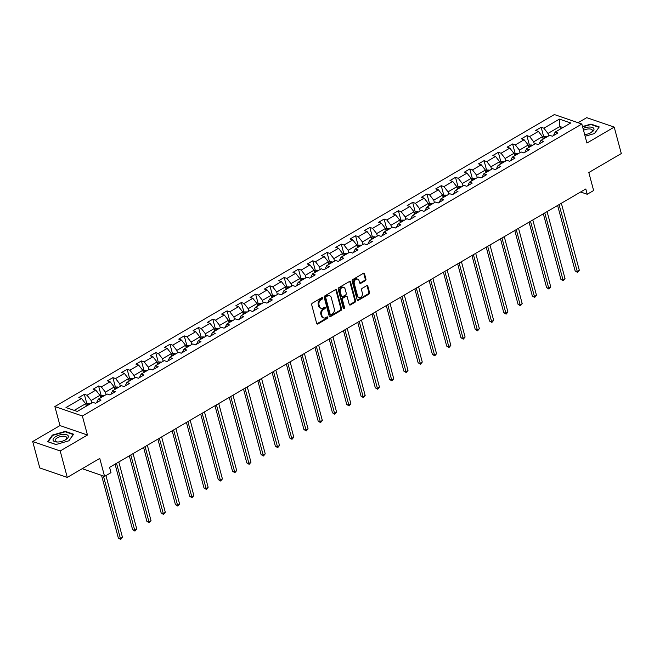 <?xml version="1.0" encoding="UTF-8"?>
<svg xmlns="http://www.w3.org/2000/svg" width="654" height="654" viewBox="0 0 654 654"><rect width="100%" height="100%" fill="white"/><g stroke="black" fill="none" stroke-linecap="round" stroke-linejoin="round"><path stroke-width="0.98" d="M322.667 297.987A0.834 0.638 109 0 0 321.842 297.627L312.301 303.211A1.194 0.907 109 0 0 311.68 304.772L316.691 323.46A1.194 0.907 109 0 0 317.869 323.975L327.409 318.392A0.834 0.638 109 0 0 327.016 316.937L325.782 317.664A3.81 2.902 109 0 1 323.656 317.942A3.81 2.902 109 0 1 322.021 316.021L321.604 314.46A3.81 2.902 109 0 1 323.583 309.456L324.825 308.737A0.834 0.638 109 0 0 324.433 307.282L323.199 308.009A3.81 2.902 109 0 1 321.073 308.287A3.81 2.902 109 0 1 319.43 306.366L319.013 304.805A3.81 2.902 109 0 1 321 299.802L322.234 299.082A0.834 0.638 109 0 0 322.667 297.987M321.073 308.287L320.329 308.034A3.81 2.902 109 0 1 318.686 306.113L318.269 304.551A3.81 2.902 109 0 1 320.256 299.548L321.49 298.829A0.834 0.638 109 0 0 321.882 297.611M316.863 323.82A1.194 0.907 109 0 0 317.125 323.714L326.665 318.138A0.834 0.638 109 0 0 327.057 316.92M323.656 317.942L322.913 317.689A3.81 2.902 109 0 1 321.277 315.768L320.861 314.206A3.81 2.902 109 0 1 322.847 309.203L324.082 308.484A0.834 0.638 109 0 0 324.466 307.266M365.333 280.672A1.194 0.907 109 0 0 365.946 279.111L364.548 273.871A1.194 0.907 109 0 0 363.371 273.356L352.768 279.552A1.194 0.907 109 0 0 352.146 281.114L357.158 299.802A1.194 0.907 109 0 0 358.335 300.317L368.93 294.12A1.194 0.907 109 0 0 369.551 292.559L367.85 286.223A1.194 0.907 109 0 0 366.681 285.708L362.144 288.365A1.194 0.907 109 0 0 361.523 289.926L362.365 293.066A3.18 2.428 109 0 1 361.629 296.425A3.18 2.428 109 0 1 358.923 297.48A3.18 2.428 109 0 1 357.558 295.878L354.264 283.574A3.18 2.428 109 0 1 354.999 280.214A3.18 2.428 109 0 1 357.697 279.16A3.18 2.428 109 0 1 359.071 280.762L359.618 282.814A1.194 0.907 109 0 0 360.795 283.329L365.333 280.672L364.589 280.419A1.194 0.907 109 0 0 365.202 278.857L363.804 273.617A1.194 0.907 109 0 0 363.624 273.258M60.193 450.966L87.464 435.024L59.972 425.574L32.7 441.515L60.193 450.966L67.28 477.412L99.768 458.421L104.583 476.398L110.992 472.654L109.578 467.365L585.804 188.973L587.227 194.263L593.628 190.518L588.813 172.542L621.3 153.551L614.212 127.105L586.72 117.655L578.071 122.715M87.464 435.024L82.363 415.993L581.839 124.015L586.94 143.046L614.212 127.105M336.606 290.204A1.194 0.907 109 0 0 335.428 289.689L324.834 295.886A1.194 0.907 109 0 0 324.212 297.447L329.215 316.135A1.194 0.907 109 0 0 330.393 316.65L340.996 310.454A1.194 0.907 109 0 0 341.617 308.884L336.606 290.204L335.862 289.943A1.194 0.907 109 0 0 335.69 289.583M338.797 287.719L349.399 281.522A1.194 0.907 109 0 1 350.577 282.038L355.58 300.726A1.194 0.907 109 0 1 354.967 302.287L350.43 304.936A1.194 0.907 109 0 1 349.252 304.421L347.217 296.842A1.194 0.907 109 0 0 346.04 296.336L343.031 298.093A1.194 0.907 109 0 0 342.418 299.655L344.527 307.543A0.834 0.638 109 0 1 343.268 308.279L338.183 289.281A1.194 0.907 109 0 1 338.797 287.719M67.28 477.412L39.788 467.953L32.7 441.515M82.363 415.993L54.871 406.535L554.347 114.556L581.839 124.015M543.695 136.743L541.16 127.268L535.667 130.481L538.381 131.413L529.593 136.547L526.879 135.615L521.393 138.828L524.107 139.76L515.319 144.894L512.605 143.962L507.112 147.175L509.826 148.106L501.046 153.24L498.332 152.308L492.838 155.513L495.552 156.445L486.764 161.587L484.058 160.655L478.565 163.86L481.279 164.792L472.49 169.926L469.776 168.994L464.291 172.206L466.997 173.138L458.217 178.272L455.503 177.34L450.009 180.553L452.723 181.485L443.935 186.619L441.229 185.687L435.736 188.9L438.45 189.832L429.662 194.966L426.948 194.034L421.462 197.246L424.168 198.178L415.388 203.312L412.674 202.38L407.18 205.585L409.894 206.517L401.106 211.659L398.4 210.727L392.907 213.932L395.621 214.864L386.833 219.997L384.119 219.065L378.633 222.278L381.347 223.21L372.559 228.344L369.845 227.412L364.352 230.625L367.066 231.557L358.286 236.691L355.572 235.759L350.078 238.972L352.792 239.904L344.004 245.037L341.29 244.106L335.804 247.318L338.519 248.25L329.73 253.384L327.016 252.452L321.531 255.657L324.237 256.589L315.457 261.731L312.743 260.799L307.249 264.003L309.963 264.935L301.175 270.069L298.469 269.137L292.976 272.35L295.69 273.282L286.902 278.416L284.188 277.484L278.702 280.697L281.408 281.629L272.628 286.763L269.914 285.831L264.42 289.043L267.134 289.975L258.346 295.109L255.64 294.177L250.147 297.39L252.861 298.322L244.073 303.456L241.359 302.524L235.873 305.729L238.587 306.661L229.799 311.803L227.085 310.871L221.592 314.075L224.306 315.007L215.526 320.141L212.812 319.209L207.318 322.422L210.032 323.354L201.244 328.488L198.53 327.556L193.044 330.769L195.759 331.701L186.97 336.835L184.256 335.903L178.763 339.115L181.477 340.047L172.697 345.181L169.983 344.249L164.489 347.462L167.203 348.394L158.415 353.528L155.709 352.596L150.216 355.801L152.93 356.732L144.142 361.875L141.428 360.943L135.942 364.147L138.648 365.079L129.868 370.213L127.154 369.281L121.66 372.494L124.374 373.426L115.586 378.56L112.88 377.628L107.387 380.841L110.101 381.772L101.313 386.906L98.599 385.974L93.113 389.187L95.819 390.119L87.039 395.253L84.325 394.321L78.832 397.534L81.546 398.466L65.989 407.556L77.286 411.44L92.843 402.349L95.558 403.281L101.043 400.068L98.337 399.136L96.579 402.676M541.16 127.268L543.875 128.2L559.432 119.11L570.721 122.993L555.164 132.083L557.878 133.015L552.385 136.228L549.679 135.296L540.891 140.43L543.605 141.362L538.111 144.575L535.397 143.643L526.617 148.777L529.323 149.709L523.838 152.922L521.124 151.99L512.335 157.123L515.05 158.055L509.556 161.26L506.85 160.328L498.062 165.47L500.776 166.402L495.282 169.607L492.568 168.675L483.788 173.809L486.502 174.749L481.009 177.953L478.295 177.021L469.507 182.155L472.221 183.087L466.735 186.3L464.021 185.368L455.233 190.502L457.947 191.434L452.454 194.647L449.739 193.715L440.959 198.849L443.674 199.781L438.18 202.993L435.466 202.061L426.686 207.195L429.392 208.127L423.906 211.332L421.192 210.4L412.404 215.542L415.118 216.474L409.625 219.679L406.919 218.747L398.131 223.881L400.845 224.812L395.351 228.025L392.637 227.093L383.857 232.227L386.563 233.159L381.078 236.372L378.364 235.44L369.575 240.574L372.289 241.506L366.796 244.719L364.09 243.787L355.302 248.921L358.016 249.853L352.522 253.065L349.808 252.133L341.028 257.267L343.734 258.199L338.249 261.404L335.535 260.472L326.747 265.614L329.461 266.546L323.975 269.75L321.261 268.819L312.473 273.952L315.187 274.884L309.694 278.097L306.979 277.165L298.199 282.299L300.914 283.231L295.42 286.444L292.706 285.512L283.918 290.646L286.632 291.578L281.146 294.791L278.432 293.859L269.644 298.992L272.358 299.924L266.865 303.137L264.159 302.205L255.371 307.339L258.085 308.271L252.591 311.476L249.877 310.544L241.097 315.686L243.803 316.618L238.318 319.822L235.603 318.89L226.815 324.024L229.529 324.956L224.036 328.169L221.33 327.237L212.542 332.371L215.256 333.303L209.762 336.516L207.048 335.584L198.268 340.718L200.974 341.65L195.489 344.862L192.775 343.93L183.987 349.064L186.701 349.996L181.215 353.209L178.501 352.277L169.713 357.411L172.427 358.343L166.933 361.548L164.219 360.616L155.439 365.758L158.154 366.69L152.66 369.894L149.946 368.962L141.158 374.096L143.872 375.028L138.386 378.241L135.672 377.309L126.884 382.443L129.598 383.375L124.105 386.588L121.391 385.656L112.611 390.79L115.325 391.721L109.831 394.934L107.117 394.002L98.337 399.136M534.359 144.248L533.697 141.804L542.485 136.661L543.139 139.114M539.141 143.97L540.891 140.43M542.485 136.661L538.381 131.413M533.697 141.804L529.593 136.547M520.077 152.595L519.423 150.142L528.211 145.008L528.865 147.461M524.868 152.317L526.617 148.777M528.211 145.008L524.107 139.76M519.423 150.142L515.319 144.894M505.804 160.941L505.15 158.489L513.938 153.355L514.592 155.807M510.586 160.663L512.335 157.123M513.938 153.355L509.826 148.106M505.15 158.489L501.046 153.24M491.53 169.288L490.876 166.835L499.656 161.702L500.318 164.154M496.312 169.01L498.062 165.47M499.656 161.702L495.552 156.445M490.876 166.835L486.764 161.587M477.256 177.635L476.594 175.182L485.382 170.048L486.036 172.493M482.039 177.357L483.788 173.809M485.382 170.048L481.279 164.792M476.594 175.182L472.49 169.926M462.975 185.973L462.321 183.529L471.109 178.395L471.763 180.839M467.757 185.695L469.507 182.155M471.109 178.395L466.997 173.138M462.321 183.529L458.217 178.272M448.701 194.32L448.047 191.875L456.827 186.733L457.489 189.186M453.484 194.042L455.233 190.502M456.827 186.733L452.723 181.485M448.047 191.875L443.935 186.619M434.428 202.666L433.766 200.214L442.554 195.08L443.208 197.533M439.21 202.388L440.959 198.849M442.554 195.08L438.45 189.832M433.766 200.214L429.662 194.966M420.146 211.013L419.492 208.561L428.28 203.427L428.934 205.879M424.928 210.735L426.686 207.195M428.28 203.427L424.168 198.178M419.492 208.561L415.388 203.312M405.872 219.36L405.218 216.907L413.998 211.773L414.661 214.226M410.655 219.082L412.404 215.542M413.998 211.773L409.894 206.517M405.218 216.907L401.106 211.659M391.599 227.706L390.937 225.254L399.725 220.12L400.379 222.564M396.381 227.428L398.131 223.881M399.725 220.12L395.621 214.864M390.937 225.254L386.833 219.997M377.317 236.045L376.663 233.601L385.451 228.467L386.105 230.911M382.108 235.767L383.857 232.227M385.451 228.467L381.347 223.21M376.663 233.601L372.559 228.344M363.044 244.392L362.39 241.947L371.17 236.805L371.832 239.258M367.826 244.114L369.575 240.574M371.17 236.805L367.066 231.557M362.39 241.947L358.286 236.691M348.77 252.738L348.116 250.286L356.896 245.152L357.55 247.604M353.552 252.46L355.302 248.921M356.896 245.152L352.792 239.904M348.116 250.286L344.004 245.037M334.496 261.085L333.834 258.632L342.622 253.499L343.276 255.951M339.279 260.807L341.028 257.267M342.622 253.499L338.519 248.25M333.834 258.632L329.73 253.384M320.215 269.432L319.561 266.979L328.349 261.845L329.003 264.298M324.997 269.154L326.747 265.614M328.349 261.845L324.237 256.589M319.561 266.979L315.457 261.731M305.941 277.778L305.287 275.326L314.067 270.192L314.729 272.636M310.724 277.5L312.473 273.952M314.067 270.192L309.963 264.935M305.287 275.326L301.175 270.069M291.668 286.117L291.005 283.673L299.794 278.539L300.448 280.983M296.45 285.839L298.199 282.299M299.794 278.539L295.69 273.282M291.005 283.673L286.902 278.416M277.386 294.464L276.732 292.019L285.52 286.877L286.174 289.33M282.168 294.186L283.918 290.646M285.52 286.877L281.408 281.629M276.732 292.019L272.628 286.763M263.112 302.81L262.458 300.358L271.238 295.224L271.901 297.676M267.895 302.532L269.644 298.992M271.238 295.224L267.134 289.975M262.458 300.358L258.346 295.109M248.839 311.157L248.177 308.704L256.965 303.57L257.619 306.023M253.621 310.879L255.371 307.339M256.965 303.57L252.861 298.322M248.177 308.704L244.073 303.456M234.557 319.504L233.903 317.051L242.691 311.917L243.345 314.37M239.348 319.226L241.097 315.686M242.691 311.917L238.587 306.661M233.903 317.051L229.799 311.803M220.284 327.85L219.63 325.398L228.409 320.264L229.072 322.708M225.066 327.572L226.815 324.024M228.409 320.264L224.306 315.007M219.63 325.398L215.526 320.141M206.01 336.189L205.356 333.744L214.136 328.61L214.79 331.055M210.792 335.911L212.542 332.371M214.136 328.61L210.032 323.354M205.356 333.744L201.244 328.488M191.736 344.535L191.074 342.091L199.862 336.949L200.516 339.401M196.519 344.257L198.268 340.718M199.862 336.949L195.759 331.701M191.074 342.091L186.97 336.835M177.455 352.882L176.801 350.43L185.589 345.296L186.243 347.748M182.237 352.604L183.987 349.064M185.589 345.296L181.477 340.047M176.801 350.43L172.697 345.181M163.181 361.229L162.527 358.776L171.307 353.642L171.969 356.095M167.964 360.951L169.713 357.411M171.307 353.642L167.203 348.394M162.527 358.776L158.415 353.528M148.908 369.575L148.245 367.123L157.034 361.989L157.688 364.442M153.69 369.297L155.439 365.758M157.034 361.989L152.93 356.732M148.245 367.123L144.142 361.875M134.626 377.922L133.972 375.47L142.76 370.336L143.414 372.78M139.408 377.644L141.158 374.096M142.76 370.336L138.648 365.079M133.972 375.47L129.868 370.213M120.352 386.261L119.698 383.816L128.478 378.682L129.14 381.127M125.135 385.983L126.884 382.443M128.478 378.682L124.374 373.426M119.698 383.816L115.586 378.56M106.079 394.607L105.417 392.163L114.205 387.021L114.859 389.473M110.861 394.329L112.611 390.79M114.205 387.021L110.101 381.772M105.417 392.163L101.313 386.906M91.797 402.954L91.143 400.501L99.931 395.368L100.585 397.82M99.931 395.368L95.819 390.119M91.143 400.501L87.039 395.253M74.237 410.393L85.649 403.714L86.312 406.167M85.649 403.714L81.546 398.466M59.972 425.574L54.871 406.535M580.638 191.998L587.227 194.263M82.183 468.697L104.583 476.398M560.527 128.952L559.873 126.5L547.978 133.457L548.632 135.901M562.922 127.546L559.873 126.5L559.432 119.11M553.415 135.623L555.164 132.083M547.978 133.457L543.875 128.2M86.868 403.796L84.325 394.321M101.141 395.449L98.599 385.974M115.415 387.103L112.88 377.628M129.688 378.756L127.154 369.281M143.97 370.409L141.428 360.943M158.243 362.071L155.709 352.596M172.517 353.724L169.983 344.249M186.799 345.377L184.256 335.903M201.072 337.031L198.53 327.556M215.346 328.684L212.812 319.209M229.628 320.346L227.085 310.871M243.901 311.999L241.359 302.524M258.175 303.652L255.64 294.177M272.456 295.306L269.914 285.831M286.73 286.959L284.188 277.484M301.003 278.612L298.469 269.137M315.277 270.274L312.743 260.799M329.559 261.927L327.016 252.452M343.832 253.58L341.29 244.106M358.106 245.234L355.572 235.759M372.388 236.887L369.845 227.412M386.661 228.54L384.119 219.065M400.935 220.202L398.4 210.727M415.216 211.855L412.674 202.38M429.49 203.508L426.948 194.034M443.764 195.162L441.229 185.687M458.037 186.815L455.503 177.34M472.319 178.468L469.776 168.994M486.592 170.13L484.058 160.655M500.866 161.783L498.332 152.308M515.148 153.437L512.605 143.962M529.421 145.09L526.879 135.615M68.915 440.796L73.608 434.215L65.326 431.362L52.353 435.106L47.66 441.687L55.942 444.532L68.915 440.796M585.117 136.245L594.56 133.522L599.252 126.933L590.971 124.088L582.518 126.524M52.5 435.646L52.353 435.106M65.457 431.861L65.326 431.362M591.102 124.579L590.971 124.088M329.395 316.495A1.194 0.907 109 0 0 329.649 316.389L340.252 310.192A1.194 0.907 109 0 0 340.873 308.631L335.862 289.943M326.207 296.761A0.834 0.638 109 0 0 325.774 297.856L330.172 314.255A0.834 0.638 109 0 0 330.998 314.615L332.297 313.855A3.81 2.902 109 0 0 334.284 308.851L331.276 297.644A3.81 2.902 109 0 0 329.641 295.722A3.81 2.902 109 0 0 327.515 296L326.207 296.761L325.463 296.507A0.834 0.638 109 0 0 325.03 297.603L325.774 297.856M330.532 314.68L329.788 314.419A0.834 0.638 109 0 1 329.428 314.002L325.03 297.603M329.641 295.722L328.897 295.461A3.81 2.902 109 0 0 326.771 295.747L327.515 296M325.463 296.507L326.771 295.747M349.432 304.789A1.194 0.907 109 0 0 349.686 304.682L354.223 302.034A1.194 0.907 109 0 0 354.844 300.464L349.833 281.784A1.194 0.907 109 0 0 349.653 281.416M346.71 296.246L345.966 295.992A1.194 0.907 109 0 0 345.304 296.074L342.287 297.84A1.194 0.907 109 0 0 341.674 299.401L343.783 307.29L344.527 307.543M343.317 308.402A0.834 0.638 109 0 0 343.783 307.29M345.116 288.978A3.18 2.428 109 0 0 343.742 287.376A3.18 2.428 109 0 0 341.045 288.43A3.18 2.428 109 0 0 340.309 291.79L341.47 296.123A1.194 0.907 109 0 0 342.647 296.638L345.655 294.88A1.194 0.907 109 0 0 346.277 293.319L345.116 288.978M343.742 287.376L342.998 287.122A3.18 2.428 109 0 0 340.301 288.177A3.18 2.428 109 0 0 339.565 291.537L340.309 291.79M341.977 296.728L341.233 296.466A1.194 0.907 109 0 1 340.726 295.87L339.565 291.537M359.798 283.174A1.194 0.907 109 0 0 360.052 283.076L364.589 280.419M357.697 279.16L356.953 278.906A3.18 2.428 109 0 0 354.255 279.961A3.18 2.428 109 0 0 353.52 283.321L354.264 283.574M358.923 297.48L358.179 297.227A3.18 2.428 109 0 1 356.814 295.624L353.52 283.321M357.329 300.161A1.194 0.907 109 0 0 357.591 300.063L368.186 293.867A1.194 0.907 109 0 0 368.807 292.305L367.115 285.97A1.194 0.907 109 0 0 366.935 285.61M85.838 404.393L86.982 403.731L89.377 403.706A3.213 1.561 59.7 0 1 89.974 404.025M101.542 475.352L118.333 538.021L120.189 538.659L122.478 537.318L105.94 475.605M88.233 405.039L87.137 405.684M103.397 475.989L120.688 539.444L118.333 538.021M122.478 537.318L120.688 539.444M68.253 435.981A7.881 3.384 -15 0 0 59.481 434.984A7.881 3.384 -15 0 0 53.121 440.346A7.881 3.384 -15 0 0 57.094 442.014A7.881 3.384 -15 0 0 65.727 439.701A7.881 3.384 -15 0 0 68.253 435.981M65.187 440.011A5.968 2.559 -15 0 0 66.708 437.583A5.968 2.559 -15 0 0 66.675 437.477A5.968 2.559 -15 0 0 60.16 436.684A5.968 2.559 -15 0 0 55.181 440.673A5.968 2.559 -15 0 0 55.222 440.78A5.968 2.559 -15 0 0 57.715 442.014M56.04 444.507L48.118 441.785L52.663 435.401L65.236 431.779L73.256 434.542L68.768 440.837M584.692 134.642A7.881 3.384 -15 0 0 591.167 132.541A7.881 3.384 -15 0 0 591.38 132.419A7.881 3.384 -15 0 0 592.745 127.587A7.881 3.384 -15 0 0 583.033 128.454M598.941 127.375L594.421 133.563M582.616 126.884L590.881 124.505L598.909 127.26M590.84 132.729A5.968 2.559 -15 0 0 592.361 130.301A5.968 2.559 -15 0 0 583.523 130.277M100.111 396.054L101.256 395.384L103.659 395.359A3.213 1.561 59.7 0 1 104.248 395.678M115.055 464.16L132.607 529.675L134.462 530.312L136.751 528.98L118.799 461.969M102.506 396.7L101.411 397.338M116.51 463.31L134.961 531.097L132.607 529.675M136.751 528.98L134.961 531.097M114.385 387.708L115.529 387.037L117.933 387.013A3.213 1.561 59.7 0 1 118.521 387.332M129.328 455.813L146.88 521.328L148.744 521.966L151.025 520.633L133.073 453.631M116.788 388.353L115.684 388.991M130.784 454.963L149.235 522.75L146.88 521.328M151.025 520.633L149.235 522.75M128.666 379.361L129.811 378.691L132.206 378.666A3.213 1.561 59.7 0 1 132.795 378.985M143.602 447.475L161.162 512.981L163.018 513.619L165.307 512.286L147.354 445.284M131.062 380.007L129.966 380.644M145.065 446.617L163.516 514.404L161.162 512.981M165.307 512.286L163.516 514.404M142.94 371.014L144.084 370.344L146.488 370.319A3.213 1.561 59.7 0 1 147.076 370.646M157.884 439.128L175.435 504.643L177.291 505.28L179.58 503.94L161.628 436.937M145.335 371.66L144.24 372.306M159.339 438.27L177.79 506.057L175.435 504.643M179.58 503.94L177.79 506.057M157.213 362.668L158.358 361.997L160.761 361.981A3.213 1.561 59.7 0 1 161.35 362.3M172.157 430.782L189.709 496.296L191.573 496.934L193.854 495.593L175.901 428.591M159.617 363.313L158.513 363.959M173.612 429.931L192.063 497.71L189.709 496.296M193.854 495.593L192.063 497.71M171.495 354.321L172.631 353.659L175.035 353.634A3.213 1.561 59.7 0 1 175.624 353.953M186.431 422.435L203.991 487.949L205.847 488.587L208.136 487.246L190.183 420.244M173.89 354.967L172.615 355.392M187.894 421.585L206.345 489.372L203.991 487.949M208.136 487.246L206.345 489.372M185.769 345.982L186.913 345.312L189.308 345.287A3.213 1.561 59.7 0 1 189.905 345.606M200.713 414.088L218.264 479.603L220.12 480.24L222.409 478.908L204.457 411.897M188.164 346.628L187.069 347.266M202.168 413.238L220.619 481.025L218.264 479.603M222.409 478.908L220.619 481.025M200.042 337.636L201.187 336.965L203.59 336.941A3.213 1.561 59.7 0 1 204.179 337.26M214.986 405.742L232.538 471.256L234.394 471.894L236.683 470.561L218.73 403.559M202.446 338.281L201.342 338.919M216.441 404.891L234.892 472.679L232.538 471.256M236.683 470.561L234.892 472.679M214.316 329.289L215.46 328.619L217.864 328.594A3.213 1.561 59.7 0 1 218.452 328.913M229.26 397.403L246.811 462.909L248.675 463.547L250.964 462.214L233.004 395.212M216.719 329.935L215.624 330.572M230.723 396.545L249.174 464.332L246.811 462.909M250.964 462.214L249.174 464.332M228.598 320.942L229.742 320.272L232.137 320.247A3.213 1.561 59.7 0 1 232.734 320.574M243.533 389.056L261.093 454.571L262.949 455.209L265.238 453.868L247.286 386.866M230.993 321.588L229.718 322.013M244.997 388.198L263.448 455.985L261.093 454.571M265.238 453.868L263.448 455.985M242.871 312.596L244.016 311.925L246.419 311.909A3.213 1.561 59.7 0 1 247.008 312.228M257.815 380.71L275.367 446.224L277.222 446.862L279.511 445.521L261.559 378.519M245.266 313.241L244.171 313.887M259.27 379.86L277.721 447.647L275.367 446.224M279.511 445.521L277.721 447.647M257.145 304.249L258.289 303.587L260.693 303.562A3.213 1.561 59.7 0 1 261.281 303.881M272.089 372.363L289.64 437.878L291.504 438.515L293.793 437.174L275.833 370.172M259.548 304.895L258.444 305.541M273.544 371.513L291.995 439.3L289.64 437.878M293.793 437.174L291.995 439.3M271.426 295.91L272.571 295.24L274.966 295.216A3.213 1.561 59.7 0 1 275.555 295.534M286.362 364.016L303.922 429.531L305.778 430.169L308.067 428.836L290.114 361.826M273.822 296.556L272.726 297.194M287.825 363.166L306.276 430.953L303.922 429.531M308.067 428.836L306.276 430.953M285.7 287.564L286.844 286.893L289.248 286.869A3.213 1.561 59.7 0 1 289.836 287.188M300.644 355.67L318.196 421.184L320.051 421.822L322.34 420.489L304.388 353.487M288.095 288.21L287 288.847M302.099 354.82L320.55 422.607L318.196 421.184M322.34 420.489L320.55 422.607M299.973 279.217L301.118 278.547L303.521 278.522A3.213 1.561 59.7 0 1 304.11 278.841M314.917 347.331L332.469 412.837L334.333 413.483L336.614 412.143L318.661 345.14M302.377 279.863L301.273 280.501M316.373 346.473L334.823 414.26L332.469 412.837M336.614 412.143L334.823 414.26M314.255 270.87L315.392 270.2L317.795 270.176A3.213 1.561 59.7 0 1 318.384 270.503M329.191 338.985L346.751 404.499L348.607 405.137L350.896 403.796L332.943 336.794M316.65 271.516L315.555 272.162M330.654 338.126L349.105 405.913L346.751 404.499M350.896 403.796L349.105 405.913M328.529 262.524L329.673 261.853L332.077 261.837A3.213 1.561 59.7 0 1 332.665 262.156M343.473 330.638L361.024 396.152L362.88 396.79L365.169 395.449L347.217 328.447M330.924 263.17L329.649 263.595M344.928 329.788L363.379 397.575L361.024 396.152M365.169 395.449L363.379 397.575M342.802 254.177L343.947 253.515L346.35 253.49A3.213 1.561 59.7 0 1 346.939 253.809M357.746 322.291L375.298 387.806L377.154 388.443L379.443 387.103L361.49 320.1M345.206 254.823L343.93 255.248M359.201 321.441L377.652 389.228L375.298 387.806M379.443 387.103L377.652 389.228M357.084 245.839L358.22 245.168L360.624 245.144A3.213 1.561 59.7 0 1 361.212 245.463M372.02 313.945L389.58 379.459L391.435 380.097L393.724 378.764L375.764 311.754M359.479 246.484L358.384 247.122M373.483 313.094L391.934 380.881L389.58 379.459M393.724 378.764L391.934 380.881M371.358 237.492L372.502 236.822L374.897 236.797A3.213 1.561 59.7 0 1 375.494 237.116M386.301 305.598L403.853 371.112L405.709 371.75L407.998 370.417L390.046 303.415M373.753 238.138L372.657 238.775M387.757 304.748L406.208 372.535L403.853 371.112M407.998 370.417L406.208 372.535M385.631 229.145L386.776 228.475L389.179 228.45A3.213 1.561 59.7 0 1 389.768 228.769M400.575 297.259L418.127 362.766L419.982 363.411L422.271 362.071L404.319 295.068M388.026 229.791L386.931 230.437M402.03 296.401L420.481 364.188L418.127 362.766M422.271 362.071L420.481 364.188M399.905 220.799L401.049 220.128L403.453 220.104A3.213 1.561 59.7 0 1 404.041 220.431M414.849 288.913L432.4 354.427L434.264 355.065L436.553 353.724L418.593 286.722M402.308 221.444L401.033 221.869M416.312 288.054L434.763 355.841L432.4 354.427M436.553 353.724L434.763 355.841M414.186 212.452L415.331 211.782L417.726 211.765A3.213 1.561 59.7 0 1 418.323 212.084M429.122 280.566L446.682 346.08L448.538 346.718L450.827 345.377L432.874 278.375M416.582 213.098L415.486 213.744M430.585 279.716L449.036 347.503L446.682 346.08M450.827 345.377L449.036 347.503M428.46 204.105L429.604 203.443L432.008 203.419A3.213 1.561 59.7 0 1 432.596 203.737M443.404 272.219L460.956 337.734L462.811 338.371L465.1 337.031L447.148 270.028M430.855 204.751L429.76 205.397M444.859 271.369L463.31 339.156L460.956 337.734M465.1 337.031L463.31 339.156M442.733 195.767L443.878 195.096L446.281 195.072A3.213 1.561 59.7 0 1 446.87 195.391M457.677 263.873L475.229 329.387L477.093 330.025L479.374 328.692L461.422 261.682M445.137 196.413L444.033 197.05M459.133 263.022L477.584 330.81L475.229 329.387M479.374 328.692L477.584 330.81M457.015 187.42L458.152 186.75L460.555 186.725A3.213 1.561 59.7 0 1 461.144 187.044M471.951 255.526L489.511 321.04L491.367 321.678L493.656 320.346L475.703 253.343M459.41 188.066L458.315 188.704M473.414 254.676L491.865 322.463L489.511 321.04M493.656 320.346L491.865 322.463M471.289 179.073L472.433 178.403L474.837 178.379A3.213 1.561 59.7 0 1 475.425 178.697M486.233 247.187L503.784 312.694L505.64 313.34L507.929 311.999L489.977 244.997M473.684 179.719L472.589 180.365M487.688 246.329L506.139 314.116L503.784 312.694M507.929 311.999L506.139 314.116M485.562 170.727L486.707 170.056L489.11 170.032A3.213 1.561 59.7 0 1 489.699 170.359M500.506 238.841L518.058 304.355L519.914 304.993L522.203 303.652L504.25 236.65M487.966 171.373L486.862 172.018M501.961 237.991L520.412 305.77L518.058 304.355M522.203 303.652L520.412 305.77M499.844 162.38L500.98 161.718L503.384 161.693A3.213 1.561 59.7 0 1 503.972 162.012M514.78 230.494L532.34 296.009L534.195 296.646L536.484 295.306L518.524 228.303M502.239 163.026L500.964 163.451M516.243 229.644L534.694 297.431L532.34 296.009M536.484 295.306L534.694 297.431M514.118 154.033L515.262 153.371L517.657 153.347A3.213 1.561 59.7 0 1 518.254 153.665M529.061 222.147L546.613 287.662L548.469 288.3L550.758 286.959L532.806 219.957M516.513 154.679L515.417 155.325M530.517 221.297L548.968 289.084L546.613 287.662M550.758 286.959L548.968 289.084M528.391 145.695L529.536 145.025L531.939 145A3.213 1.561 59.7 0 1 532.528 145.319M543.335 213.801L560.887 279.315L562.742 279.953L565.031 278.62L547.079 211.61M530.795 146.341L529.691 146.978M544.79 212.951L563.241 280.738L560.887 279.315M565.031 278.62L563.241 280.738M542.665 137.348L543.809 136.678L546.213 136.653A3.213 1.561 59.7 0 1 546.801 136.972M557.609 205.454L575.16 270.969L577.024 271.606L579.313 270.274L561.353 203.271M545.068 137.994L543.964 138.632M559.072 204.604L577.523 272.391L575.16 270.969M579.313 270.274L577.523 272.391M320.256 299.548L321 299.802M318.269 304.551L319.013 304.805M318.686 306.113L319.43 306.366M324.082 308.484L324.825 308.737M322.847 309.203L323.583 309.456M320.861 314.206L321.604 314.46M321.277 315.768L322.021 316.021M326.665 318.138L327.409 318.392M317.125 323.714L317.869 323.975M321.49 298.829L322.234 299.082M340.873 308.631L341.617 308.884M340.252 310.192L340.996 310.454M329.649 316.389L330.393 316.65M329.428 314.002L330.172 314.255M349.833 281.784L350.577 282.038M354.844 300.464L355.58 300.726M354.223 302.034L354.967 302.287M349.686 304.682L350.43 304.936M345.304 296.074L346.04 296.336M342.287 297.84L343.031 298.093M341.674 299.401L342.418 299.655M340.726 295.87L341.47 296.123M360.052 283.076L360.795 283.329M356.814 295.624L357.558 295.878M367.115 285.97L367.85 286.223M368.807 292.305L369.551 292.559M368.186 293.867L368.93 294.12M357.591 300.063L358.335 300.317M363.804 273.617L364.548 273.871M365.202 278.857L365.946 279.111M89.32 403.706L86.148 405.562M103.594 395.359L100.422 397.215M117.875 387.013L114.695 388.868M132.149 378.666L128.977 380.522M146.422 370.319L143.251 372.175M160.704 361.981L157.524 363.828M174.978 353.634L171.806 355.49M189.251 345.287L186.079 347.143M203.525 336.941L200.353 338.797M217.807 328.594L214.635 330.45M232.08 320.247L228.908 322.103M246.354 311.909L243.182 313.757M260.635 303.562L257.463 305.418M274.909 295.216L271.737 297.071M289.182 286.869L286.011 288.725M303.464 278.522L300.284 280.378M317.738 270.176L314.566 272.031M332.011 261.837L328.839 263.685M346.285 253.49L343.113 255.346M360.567 245.144L357.395 246.999M374.84 236.797L371.668 238.653M389.114 228.45L385.942 230.306M403.395 220.104L400.223 221.959M417.669 211.765L414.497 213.621M431.942 203.419L428.771 205.274M446.224 195.072L443.044 196.928M460.498 186.725L457.326 188.581M474.771 178.379L471.599 180.234M489.045 170.032L485.873 171.888M503.327 161.693L500.155 163.549M517.6 153.347L514.428 155.202M531.874 145L528.702 146.856M546.155 136.653L542.984 138.509"/></g></svg>
